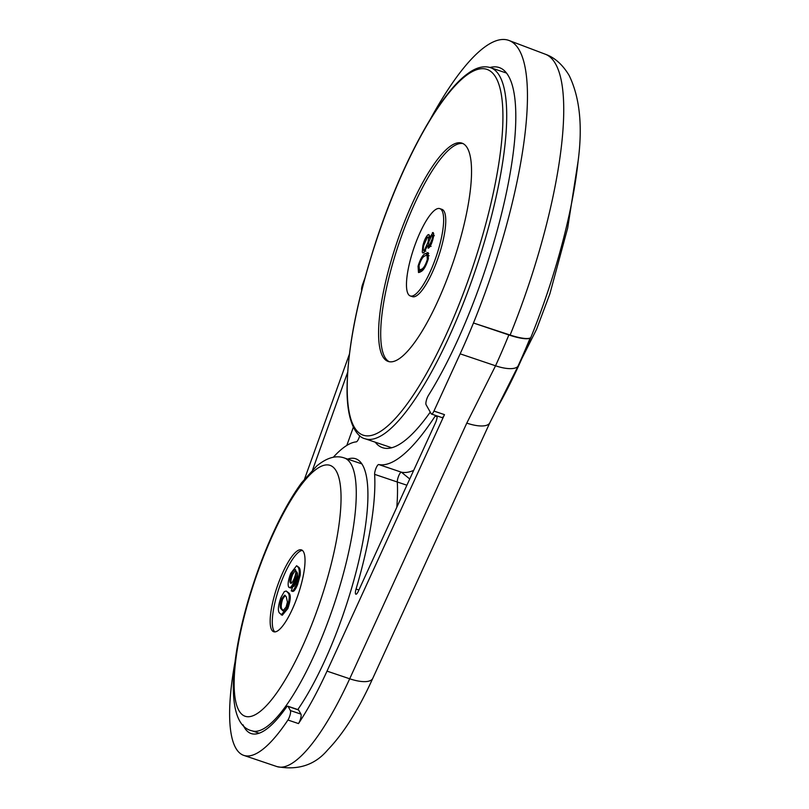 <?xml version="1.0" encoding="UTF-8"?>
<svg xmlns="http://www.w3.org/2000/svg" width="809" height="809" viewBox="0 0 809 809"><rect width="100%" height="100%" fill="white"/><g stroke="black" fill="none" stroke-linecap="round" stroke-linejoin="round"><path stroke-width="1.21" d="M437.194 415.978A5.764 1.487 108.7 0 1 435.505 422.743L358.336 591.237A5.764 1.487 108.7 0 1 355.869 594.211A5.764 1.487 108.7 0 1 355.596 593.958A5.764 1.487 108.7 0 1 356.051 589.063A164.176 42.472 -71.3 0 0 374.628 474.347A5.764 1.487 108.7 0 1 376.064 468.098A5.764 1.487 108.7 0 1 378.733 464.538A216.023 55.892 -71.3 0 0 435.171 416.079A5.764 1.487 108.7 0 1 435.626 415.452M359.732 435.748A5.764 1.487 108.7 0 1 356.314 441.856A164.176 42.472 -71.3 0 0 333.308 457.257M312.638 469.776L347.617 372.403M304.629 478.827L349.367 354.271M347.668 459.097A146.894 38.003 108.7 0 1 355.677 458.764A146.894 38.003 108.7 0 1 362.614 465.135A146.894 38.003 108.7 0 1 355.272 575.017A146.894 38.003 108.7 0 1 297.813 709.564M298.612 709.999L288.075 706.439A5.764 1.487 -71.3 0 0 287.802 706.186L298.349 709.746A5.764 1.487 108.7 0 1 298.612 709.999L300.938 714.114A5.764 1.487 108.7 0 1 300.675 718.331A5.764 1.487 108.7 0 1 298.481 723.58L287.933 720.02A5.764 1.487 -71.3 0 0 290.128 714.772A5.764 1.487 -71.3 0 0 290.391 710.555L300.938 714.114M490.001 67.491A198.741 51.422 108.7 0 1 499.193 67.551A198.741 51.422 108.7 0 1 508.568 76.167A198.741 51.422 108.7 0 1 428.406 395.449A5.764 1.487 -71.3 0 0 426.08 404.702L431.207 413.803A5.764 1.487 -71.3 0 0 431.48 414.046A5.764 1.487 -71.3 0 0 433.948 411.073L444.485 414.633L327.018 671.126A169.941 43.969 108.7 0 1 298.481 723.58M444.485 414.633A5.764 1.487 108.7 0 1 442.017 417.606L431.48 414.046M375.224 442.179A198.741 51.422 -71.3 0 0 382.566 447.701A198.741 51.422 -71.3 0 0 430.257 412.115M243.044 724.834A146.894 38.003 -71.3 0 0 244.207 727.19A146.894 38.003 -71.3 0 0 251.144 733.551A146.894 38.003 -71.3 0 0 286.416 707.218A5.764 1.487 -71.3 0 1 287.802 706.186M234.873 662.713A169.941 43.969 -71.3 0 0 235.753 748.022A169.941 43.969 -71.3 0 0 243.772 755.384A169.941 43.969 -71.3 0 0 287.933 720.02M364.92 278.033L362.594 284.515A5.764 1.487 -71.3 0 0 361.674 290.421M433.948 411.073L460.149 353.836A227.541 58.875 108.7 0 0 473.457 322.993A227.541 58.875 108.7 0 0 508.922 40.45A227.541 58.875 108.7 0 0 430.378 119.125M510.125 335.037L473.457 322.993L508.851 334.946A28.8 6.3 22.1 0 0 530.148 337.99A28.8 6.3 -157.9 0 1 510.125 335.037A226.136 58.511 108.7 0 0 555.53 63.86A226.136 58.511 108.7 0 0 545.377 54.243L508.922 40.45M530.148 337.99A210.209 54.385 108.7 0 1 517.851 366.487A210.209 54.385 108.7 0 1 503.916 394.974L489.86 422.702A28.8 10.396 -155.4 0 1 466.783 423.117L495.543 365.789L460.149 353.836M288.075 706.439L290.391 710.555M406.897 485.208L397.29 482.002A5.764 1.487 108.7 0 1 398.736 475.753A5.764 1.487 108.7 0 1 401.406 472.193L409.748 478.979M294.779 603.565A43.201 11.174 -71.3 0 0 301.423 549.887A43.201 11.174 -71.3 0 0 280.41 578.071A43.201 11.174 -71.3 0 0 273.776 631.758A43.201 11.174 -71.3 0 0 294.779 603.565M302.404 550.444A43.201 11.174 -71.3 0 0 282.523 578.789A43.201 11.174 -71.3 0 0 274.898 631.91M286.224 591.035L288.995 593.128C291.028 595.03 290.643 600.197 287.822 608.611L282.28 615.245L279.651 613.192C277.629 611.291 278.023 606.133 280.834 597.73L284.293 591.612L286.224 591.035L287.943 592.775C289.976 594.676 289.582 599.833 286.77 608.257L281.229 614.891M296.61 565.724L298.076 567.2C299.097 568.494 299.441 571.093 299.118 575.017L296.468 584.361C294.294 589.559 292.545 591.733 291.24 590.883L292.818 586.677L294.021 586.262L295.902 582.895L297.146 579.113C297.793 575.28 297.651 572.863 296.731 571.842L294.365 580.953C291.786 586.727 289.885 588.74 288.641 586.99C287.559 584.543 288.257 580.002 290.724 573.369L296.61 565.724L299.128 567.554C300.149 568.848 300.503 571.447 300.169 575.381L297.53 584.715C295.346 589.913 293.596 592.087 292.292 591.248M297.52 574.259L295.416 581.307C292.838 587.081 290.937 589.094 289.693 587.344M292.625 591.44L291.24 590.883M290.35 587.971L288.641 586.99M291.533 574.259L292.585 574.612L295.639 569.91C294.719 568.666 293.354 570.133 291.533 574.259C289.935 578.546 289.511 581.418 290.279 582.864C291.109 584.128 292.393 582.713 294.152 578.627C295.75 574.43 296.246 571.508 295.619 569.87L295.204 569.485M292.585 574.612C290.987 578.9 290.573 581.772 291.331 583.218L290.279 582.864L290.755 583.329M296.468 584.361L297.53 584.715M299.118 575.017L300.169 575.381M298.076 567.2L299.128 567.554M294.365 580.953L295.416 581.307M286.285 596.86L284.707 595.121L281.512 598.923C279.823 604.687 279.762 608.085 281.32 609.116L282.897 610.846L286.113 607.013L287.428 602.058L286.285 596.86M287.943 592.775L288.995 593.128M286.77 608.257L287.822 608.611M285.233 595.444L282.563 599.277C280.875 605.041 280.814 608.439 282.371 609.47L283.423 610.876M281.512 598.923L282.563 599.277M281.32 609.116L282.371 609.47M400.131 358.084A115.212 29.812 -71.3 0 0 459.3 242.649A115.212 29.812 -71.3 0 0 461.919 143.132A115.212 29.812 -71.3 0 0 449.986 146.49A115.212 29.812 -71.3 0 0 390.828 261.924A115.212 29.812 -71.3 0 0 388.199 361.441A115.212 29.812 -71.3 0 0 400.131 358.084M462.95 143.567A115.212 29.812 -71.3 0 0 452.1 147.198A115.212 29.812 -71.3 0 0 393.528 260.589A115.212 29.812 -71.3 0 0 389.281 361.724M410.315 295.952L412.428 296.66A46.083 11.923 -71.3 0 0 417.201 295.315A46.083 11.923 -71.3 0 0 440.865 249.142A46.083 11.923 -71.3 0 0 441.916 209.339L439.803 208.621A46.083 11.923 -71.3 0 0 435.03 209.966A46.083 11.923 -71.3 0 0 411.366 256.14A46.083 11.923 -71.3 0 0 410.315 295.952A46.083 11.923 -71.3 0 0 415.088 294.607A46.083 11.923 -71.3 0 0 438.751 248.434A46.083 11.923 -71.3 0 0 439.803 208.621M433.503 233.063L432.4 232.689C433.836 232.234 434.059 234.206 433.088 238.615C431.945 243.094 430.509 246.209 428.78 247.969L427.617 245.703L423.805 252.711L422.247 252.186L422.824 245.946C424.149 240.556 425.858 236.845 427.961 234.802C429.164 234.145 429.65 235.227 429.417 238.068L433.037 232.517M428.78 247.969L428.133 248.171M422.247 252.186L423.805 252.711L422.844 253.005M429.286 235.247L427.961 234.802L428.77 234.549M428.355 258.698C426.131 265.908 423.694 270.196 421.054 271.571L418.506 272.562L418.061 266.191C420.286 259.052 422.692 254.855 425.291 253.601L427.981 252.519L428.355 258.698M430.004 238.261L429.417 238.068M433.675 234.317L433.088 235.257M423.613 246.209L422.824 245.946M429.417 236.127L428.598 237.239M424.24 250.679L424.24 252.327M429.71 246.937L427.617 245.703M432.117 239.211C432.805 236.289 432.714 234.903 431.824 235.075L428.952 241.588C428.305 244.49 428.446 245.825 429.367 245.572L432.117 239.211L432.876 239.464M434.332 235.682L431.824 235.075M430.358 245.906L428.982 245.683L431.096 246.391M427.931 242.387C428.8 238.534 428.608 236.804 427.374 237.199L423.825 245.248C422.945 249.061 423.117 250.77 424.351 250.355L427.931 242.387L428.73 242.649M430.054 237.735L427.374 237.199M425.403 250.709L423.774 250.517L425.888 251.235M418.85 266.454L418.061 266.191M419.649 270.075L419.81 272.34M428.74 253.48L427.395 254.309L425.291 253.601M427.395 254.309L426.525 254.997M424.735 255.968C422.733 256.817 420.842 260.002 419.042 265.534L419.386 269.984L421.62 269.195C423.633 268.234 425.544 264.998 427.334 259.507L427.01 254.997L424.735 255.968M422.106 270.722L419.386 269.984M423.117 269.7L421.62 269.195M428.082 259.76L427.334 259.507M545.377 54.243C554.661 57.51 562.579 64.578 569.131 75.429C579.77 97.302 582.763 125.88 578.111 161.163A206.962 53.546 108.7 0 1 496.595 408.96M391.192 447.903L389.807 447.438A198.741 51.422 108.7 0 1 389.453 446.993M489.86 422.702L372.767 678.367C358.609 709.594 343.582 733.45 327.665 749.943C314.984 765.001 298.086 770.552 276.981 766.598A169.941 43.969 -71.3 0 0 349.69 678.781L327.018 671.126M517.851 366.487A28.8 10.396 -155.4 0 1 495.543 365.789A227.541 58.875 -71.3 0 0 508.851 334.946M372.767 678.367A28.8 10.396 -155.4 0 1 349.69 678.781L466.783 423.117M346.808 445.425L353.361 427.182M378.733 464.538L401.406 472.193A216.023 55.892 -71.3 0 0 413.682 470.383M396.794 507.253A164.176 42.472 -71.3 0 0 397.29 482.002L374.628 474.347M356.051 589.063L358.893 590.024M437.184 416.756L435.171 416.079M252.064 730.83A144.012 37.265 -71.3 0 0 322.093 636.875A144.012 37.265 -71.3 0 0 344.219 457.934C335.846 455.022 326.603 457.783 316.501 466.206L301.626 482.751C288.975 500.063 276.9 522.796 265.423 550.949C232.082 633.225 220.078 724.106 252.064 730.83L259.163 733.227M265.554 551.728A132.494 34.281 -71.3 0 0 238.958 710.605A132.494 34.281 -71.3 0 0 309.635 629.918A132.494 34.281 -71.3 0 0 336.241 471.03A132.494 34.281 -71.3 0 0 265.554 551.728M385.317 433.037A195.859 50.674 108.7 0 1 365.031 438.741C357.78 437.254 346.98 424.887 347.041 389.736C347.425 347.85 357.659 296.61 377.752 236.016C403.044 160.607 440.157 93.025 467.754 73.639C475.904 67.551 483.438 65.549 490.365 67.612A195.859 50.674 108.7 0 1 485.896 236.794A195.859 50.674 108.7 0 1 385.317 433.037M466.813 75.075A192.977 49.925 -71.3 0 0 359.439 300.048A192.977 49.925 -71.3 0 0 383.304 429.498A192.977 49.925 -71.3 0 0 490.689 204.535A192.977 49.925 -71.3 0 0 466.813 75.075M578.111 161.163L567.685 227.986L549.898 293.768L536.589 329.253L496.139 409.85M276.981 766.598L243.772 755.384M361.856 463.891L344.219 457.934M391.748 447.761L365.031 438.741M506.535 73.073L490.365 67.612M427.01 254.997L429.114 255.715"/></g></svg>
